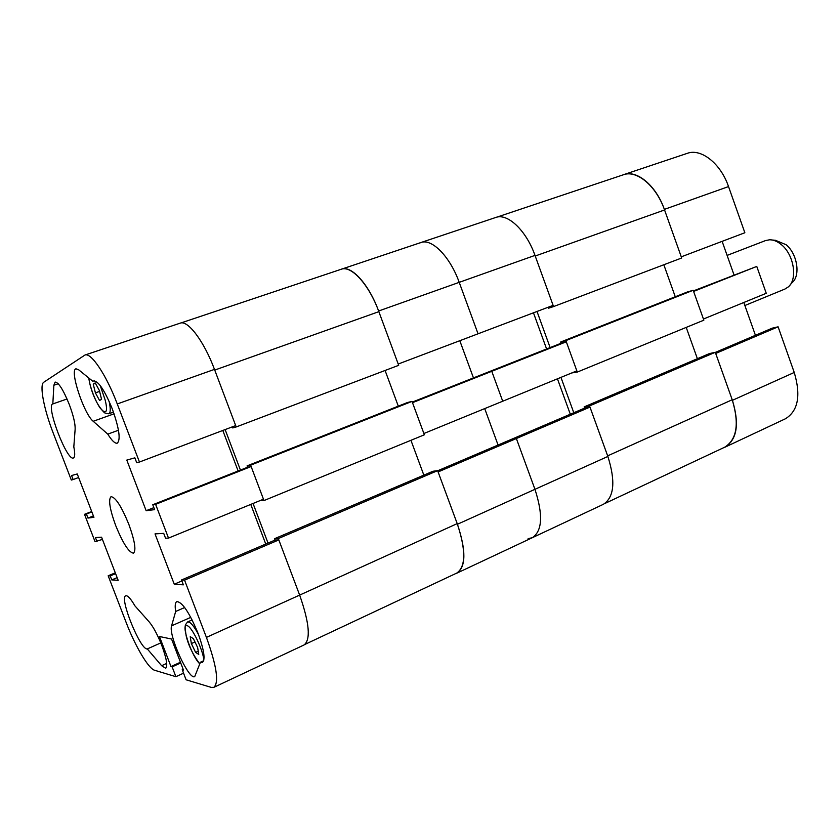<?xml version="1.0" encoding="UTF-8"?>
<svg xmlns="http://www.w3.org/2000/svg" width="840" height="840" viewBox="0 0 840 840"><rect width="100%" height="100%" fill="white"/><g stroke="black" fill="none" stroke-linecap="round" stroke-linejoin="round"><path stroke-width="1.26" d="M664.356 209.391C656.208 185.672 636.856 169.596 623.69 174.636L687.32 153.332C701.085 148.113 720.689 163.475 728.532 186.575L664.356 209.391L681.272 256.83L744.86 232.743L728.532 186.575M722.127 241.353L734.002 274.858M756.767 266.427L693.599 291.428L703.437 319.032L766.259 293.296L756.767 266.427L693.409 290.913M755.433 335.307L743.799 302.494M723.282 447.867L724.941 447.206C737.079 439.614 739.578 423.99 732.417 400.323L794.241 372.456L778.102 326.812L772.159 328.188L715.333 352.401M794.241 372.456C801.077 395.535 798.126 410.981 785.411 418.782L724.941 447.206M778.102 326.812L715.701 353.441L732.417 400.323M623.69 174.636L622.702 175.004M693.189 290.272L565.876 340.589L577.29 372.078L703.847 320.177L693.189 290.272L687.404 291.963L560.626 342.038L561.067 343.256M697.389 358.701L686.217 327.411M528.119 538.661L532.361 537.684C542.346 530.964 543.207 514.836 534.954 489.321L516.369 438.532L511.466 439.32L584.745 408.072L589.985 407.106L607.866 456.456L607.656 455.858L732.207 399.756L715.292 352.296L709.391 353.598L584.147 406.906L584.598 408.135M732.207 399.756C739.462 423.728 736.943 439.551 724.647 447.227L604.779 503.538M496.619 217.224L623.385 174.773C636.72 169.669 656.313 185.955 664.566 209.969L681.681 257.985L553.55 306.579L548.373 308.259L548.026 307.293M663.831 264.757L675.266 296.762M565.876 340.589L560.626 342.038M537.012 311.462L550.126 347.582M664.566 209.969L535.216 256.011L553.55 306.579M535.216 256.011L553.109 305.371L478.044 333.795L459.218 282.345C450.062 256.63 431.844 238.182 420.903 242.54L419.643 243.065M715.292 352.296L589.544 405.899L607.656 455.858M589.544 405.899L584.147 406.906M573.794 412.745L560.952 377.381M577.29 372.078L571.83 372.929M772.233 240.009L775.373 240.272L786.072 244.703C797.286 253.659 800.762 275.583 792.215 282.534L790.115 284.886M744.87 305.519L784.938 289.044L788.34 286.881C797.822 279.185 793.937 254.72 781.452 244.713C777.504 241.406 773.546 239.757 769.577 239.789L765.618 240.545L727.104 255.402M498.068 445.022L484.712 408.608L498.068 445.022M566.317 341.796L412.503 402.675L423.895 433.503L502.719 401.226L491.768 371.301L487.011 372.55L561.215 343.193L566.317 341.796L576.849 370.87L502.719 401.226L491.768 371.301L487.011 372.55L412.282 402.098M459.806 340.704L473.456 377.906L459.806 340.704M455.742 573.562L457.002 573.09C466.011 566.769 466.147 550.494 457.443 524.255L607.866 456.456C615.71 481.299 614.208 497.249 603.372 504.315L532.361 537.684C542.346 530.964 543.207 514.836 534.954 489.321L516.369 438.532L511.466 439.32L437.671 470.778M420.903 242.54L495.705 217.487C507.528 212.856 526.229 230.412 534.996 255.392L378.609 311.01L398.213 364.035L478.044 333.795L459.218 282.345C450.062 256.63 431.844 238.182 420.903 242.54L340.746 269.43M533.463 312.806L546.599 348.978M570.308 414.236L557.445 378.819M589.985 407.106L438.102 471.933L457.443 524.255M378.609 311.01C369.054 284.508 351.404 265.094 341.492 269.136M412.02 401.394L250.625 465.181L263.981 500.567L424.368 434.794L412.02 401.394L407.536 402.497L247.076 465.875L247.59 467.24M423.843 475.146L410.939 440.296M183.152 669.28L182.228 669.711L186.091 679.78L211.271 687.393L213.864 687.33C219.166 682.553 216.678 665.91 206.419 637.392L457.212 523.614L437.63 470.652L432.968 471.261L274.565 538.702L275.09 540.078M457.212 523.614C466.032 550.19 465.885 566.675 456.771 573.069L304.994 644.385M180.81 322.991L341.26 269.252C351.298 265.156 369.169 284.823 378.851 311.661L398.685 365.316L236.197 426.951L232.754 427.938L232.344 426.846M385.088 370.482L398.296 406.151M250.625 465.181L247.076 465.875M225.131 429.576L240.429 470.075M378.851 311.661L214.736 370.072L236.197 426.951M214.736 370.072L214.473 369.38L117.264 403.956C106.334 374.934 91.046 352.191 84.966 355.036L43.806 382.211C39.197 384.804 43.848 408.975 53.214 433.041L71.316 480.039L73.133 479.567L71.579 475.534L77.248 473.949L93.933 517.314L87.959 518.07L86.405 514.059L84.514 514.322L91.697 511.518M437.63 470.652L278.313 538.566L299.481 594.657M278.313 538.566L274.565 538.702M268.023 543.091L253.05 503.475M263.981 500.567L260.169 500.556M93.009 381.423L78.582 369.726L75.999 368.802C69.3 369.81 83.885 414.015 93.209 421.292L107.783 434.133C111.877 440.717 115.049 443.73 117.285 443.163C120.845 439.782 119.196 428.411 112.34 409.059C104.78 390.558 98.585 381.181 93.755 380.93L94.658 380.856M161.784 645.435C157.553 634.725 153.353 626.881 149.184 621.894L134.925 605.861C130.714 598.647 127.659 595.287 125.769 595.801C118.944 597.356 140.459 650.486 147.294 648.921L161.627 665.711L165.722 668.273C167.885 666.151 166.572 658.539 161.784 645.435M115.7 525.577C123.008 543.428 128.94 552.625 133.518 553.161C136.332 550.421 134.778 540.813 128.835 524.349C121.433 506.32 115.489 497.102 111.017 496.681C108.203 499.59 109.757 509.229 115.7 525.577M69.29 404.502C63.336 389.865 58.621 382.389 55.136 382.074L53.865 385.235L52.826 403.914C45.549 405.269 67.053 461.601 73.437 457.968C74.991 457.223 75.117 453.526 73.815 446.87L75.148 429.125C75.317 423.654 73.364 415.443 69.29 404.502M184.684 607.541L175.665 611.468C174.783 605.766 175.172 602.48 176.852 601.598C182.375 602.07 189.472 612.738 198.156 633.601C204.067 650.002 205.506 659.6 202.451 662.403L200.434 662.225L194.722 676.589C188.927 680.6 168.116 634.788 171.591 625.832L175.665 611.468M206.419 637.392L184.559 580.146L181.514 579.978L183.362 584.84L174.258 584.21L155.022 533.894L163.706 533.358L165.564 538.24L168.504 538.094L155.61 504.346L152.765 504.745L154.634 509.639L146.15 510.709L126.798 460.089L134.852 457.842L136.721 462.745L139.451 462.031L117.264 403.956M102.427 539.406L95.046 541.674L84.514 514.322M96.999 541.579L95.456 537.569L101.577 537.191L118.178 580.335L111.752 579.894L110.208 575.894L108.171 575.778L115.29 572.838M180.726 662.96L172.127 666.876L175.896 676.694L154.581 670.247C148.459 668.724 135.083 645.939 126.063 622.23L108.171 575.778M172.127 666.876L170.982 666.55L159.453 636.5L171.559 639.041L183.446 670.047L182.228 669.711M200.434 662.225L203.69 660.723M53.057 403.851L67.032 398.99M181.514 579.978L275.184 540.036L278.828 539.921L184.559 580.146M213.864 687.33L304.091 644.942C310.853 639.545 309.404 623.007 299.733 595.329L278.828 539.921M84.966 355.036L180.212 323.148C187.803 319.82 204.067 341.303 214.473 369.38L235.683 425.586L139.451 462.031M238.13 470.988L222.81 430.458M152.765 504.745L247.695 467.197L251.139 466.536L155.61 504.346M168.504 538.094L263.466 499.212L251.139 466.536M250.761 504.409L265.755 544.068M175.896 676.694L183.561 673.176M78.614 477.498L73.133 479.567M93.398 515.938L87.959 518.07M91.854 511.928L86.405 514.059M117.138 577.647L111.752 579.894M115.605 573.657L110.208 575.894M180.453 662.246L170.982 666.55M153.878 507.644L146.15 510.709M181.881 580.954L174.258 584.21M147.294 648.921L160.786 642.904M118.461 430.238L107.783 434.133M99.55 400.481L95.403 392.858L93.24 384.101L95.225 382.904L99.404 390.569L101.567 399.389L99.55 400.481M99.603 391.398L95.403 392.858M95.456 383.334L93.24 384.101M197.642 647.535L198.755 654.423L195.605 652.397L191.363 643.566L190.228 636.678L193.358 638.621L197.642 647.535M198.23 651.2L195.605 652.397M194.953 641.949L191.363 643.566M58.223 383.754L53.865 385.235M190.775 617.369L171.591 625.832M166.709 663.411L161.627 665.711M114.061 413.816L93.209 421.292M109.158 401.405C110.702 408.755 110.576 412.881 108.78 413.794C103.509 412.64 106.029 414.467 99.75 407.547C95.592 400.869 92.285 392.931 89.828 383.744L88.694 377.927M88.715 377.947L89.849 383.764C95.319 407.096 111.311 424.505 105.115 399.872L100.254 385.602M192.119 619.941L187.625 621.925L189.494 622.262C192.003 623.879 195.017 627.984 198.524 634.567M203.879 659.988C202.808 649.73 192.675 628.331 187.792 625.937C179.728 620.403 190.974 655.694 199.826 663.904M457.002 573.09L532.361 537.684M113.463 412.115L108.78 413.794M187.625 621.925C184.653 625.716 184.559 624.813 186.186 635.922C188.465 645.509 193.011 654.853 199.804 663.947"/></g></svg>
